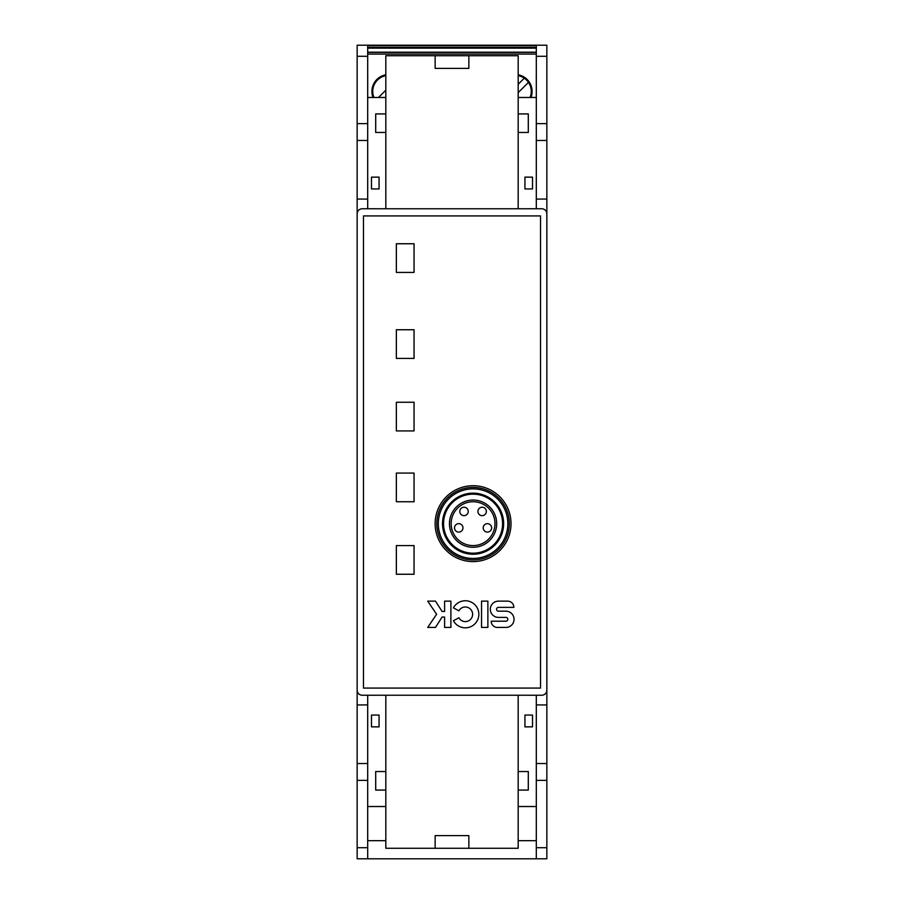 <?xml version="1.0" encoding="UTF-8"?>
<svg xmlns="http://www.w3.org/2000/svg" width="904" height="904" viewBox="0 0 904 904"><rect width="100%" height="100%" fill="white"/><g stroke="black" fill="none" stroke-linecap="round" stroke-linejoin="round"><path stroke-width="1.36" d="M496.545 609.273A1.898 1.898 0 0 0 498.443 611.172L505.912 611.172A8.136 8.136 0 0 1 514.048 619.296A8.136 8.136 0 0 1 505.912 627.432L497.415 627.432A6.238 6.238 0 0 1 491.177 621.195L505.924 621.195A1.898 1.898 0 0 0 507.822 619.296A1.898 1.898 0 0 0 505.924 617.398L498.443 617.398A8.136 8.136 0 0 1 490.307 609.273A8.136 8.136 0 0 1 498.443 601.137L507.63 601.137A6.238 6.238 0 0 1 513.867 607.375L498.443 607.375A1.898 1.898 0 0 0 496.545 609.273M536.309 123.611L546.852 123.611L546.852 199.072L536.309 199.072L536.309 97.474L518.184 97.474M478.849 614.302A13.526 13.526 0 0 0 453.412 607.872L458.904 610.833A7.288 7.288 0 0 1 472.611 614.302A7.288 7.288 0 0 1 458.904 617.76L453.412 620.72A13.526 13.526 0 0 0 478.849 614.302M396.359 329.745L396.359 358.413L414.055 358.413L414.055 329.745L396.359 329.745M487.414 532.094A4.215 4.215 0 0 0 491.629 527.879A4.215 4.215 0 0 0 487.414 523.665A4.215 4.215 0 0 0 483.199 527.879A4.215 4.215 0 0 0 487.414 532.094M444.598 611.466L444.598 601.137L450.893 601.137L450.893 627.432L444.598 627.432L444.598 617.048L442.101 617.048L435.468 627.432L427.716 627.432L436.598 614.268L427.716 601.137L435.468 601.137L442.101 611.466L444.598 611.466M536.309 704.928L546.852 704.928L546.852 763.53L536.309 763.53L536.309 695.232M414.055 501.743L414.055 473.074L396.359 473.074L396.359 501.743L414.055 501.743M367.691 123.611L367.691 199.072L357.148 199.072L357.148 123.611L367.691 123.611L367.691 45.2L357.148 45.2L357.148 123.611M357.148 704.928L367.691 704.928L367.691 763.53L357.148 763.53L357.148 683.503M487.877 601.137L487.877 627.432L481.538 627.432L481.538 601.137L487.877 601.137M536.309 763.53L536.309 780.389L546.852 780.389L546.852 858.8L367.691 858.8L367.691 780.389L357.148 780.389L357.148 763.53M536.309 780.389L536.309 858.8M546.852 213.819A5.062 5.062 0 0 0 541.79 208.767L362.21 208.767A5.062 5.062 0 0 0 357.148 213.819L357.148 690.181A5.062 5.062 0 0 0 362.21 695.232L541.79 695.232A5.062 5.062 0 0 0 546.852 690.181L546.852 213.819M414.055 430.925L414.055 402.257L396.359 402.257L396.359 430.925L414.055 430.925M464.012 515.653A4.215 4.215 0 0 0 468.227 511.438A4.215 4.215 0 0 0 464.012 507.223A4.215 4.215 0 0 0 459.797 511.438A4.215 4.215 0 0 0 464.012 515.653M458.746 532.094A4.215 4.215 0 0 0 462.961 527.879A4.215 4.215 0 0 0 458.746 523.665A4.215 4.215 0 0 0 454.531 527.879A4.215 4.215 0 0 0 458.746 532.094M482.137 515.653A4.215 4.215 0 0 0 486.352 511.438A4.215 4.215 0 0 0 482.137 507.223A4.215 4.215 0 0 0 477.922 511.438A4.215 4.215 0 0 0 482.137 515.653M473.074 500.059A23.606 23.606 0 0 0 465.006 545.846A23.606 23.606 0 0 0 496.68 523.665A23.606 23.606 0 0 0 449.83 519.563A23.606 23.606 0 0 0 473.074 547.27A23.606 23.606 0 0 0 496.68 523.665A23.606 23.606 0 0 0 449.83 519.563A23.606 23.606 0 0 0 473.074 547.27A23.606 23.606 0 0 0 496.68 523.665A23.606 23.606 0 0 0 473.074 500.059M536.309 199.072L536.309 208.767M540.524 215.932L363.476 215.932L363.476 688.068L540.524 688.068L540.524 215.932M536.309 97.474L536.309 45.2L367.691 45.2M462.984 551.395A29.504 29.504 0 0 0 502.59 523.665A29.504 29.504 0 0 0 473.074 494.16A29.504 29.504 0 0 0 462.984 551.395M473.074 488.883A34.781 34.781 0 0 0 461.187 556.344A34.781 34.781 0 0 0 507.856 523.665A34.781 34.781 0 0 0 473.074 488.883M462.622 552.389A30.566 30.566 0 0 0 503.641 523.665A30.566 30.566 0 0 0 442.983 518.354A30.566 30.566 0 0 0 462.622 552.389M473.074 487.414A36.25 36.25 0 0 0 460.678 557.734A36.25 36.25 0 0 0 509.336 523.665A36.25 36.25 0 0 0 473.074 487.414M414.055 272.42L414.055 243.752L396.359 243.752L396.359 272.42L414.055 272.42M367.691 858.8L357.148 858.8L357.148 780.389M414.055 574.255L414.055 545.587L396.359 545.587L396.359 574.255L414.055 574.255M367.691 780.389L367.691 763.53M385.816 97.474L367.691 97.474M546.852 704.928L546.852 683.503M367.691 704.928L367.691 695.232M367.691 208.767L367.691 199.072M357.148 199.072L357.148 220.497M511.02 523.665A37.945 37.945 0 0 0 473.074 485.719A37.945 37.945 0 0 0 435.14 523.665A37.945 37.945 0 0 0 473.074 561.599A37.945 37.945 0 0 0 511.02 523.665M385.816 806.526L367.691 806.526M518.184 132.459L528.298 132.459L528.298 113.915L518.184 113.915M536.309 806.526L518.184 806.526M546.852 780.389L546.852 763.53M536.309 45.2L546.852 45.2L546.852 123.611M546.852 220.497L546.852 199.072M385.816 75.653A16.023 16.023 0 0 0 373.94 97.474M385.816 90.185L378.527 97.474M385.816 74.806A16.86 16.86 0 0 0 373.036 97.474M518.184 84.275L524.275 78.185A16.023 16.023 0 0 0 518.184 75.653M518.184 92.626L528.456 82.354A16.023 16.023 0 0 0 524.275 78.185M530.06 97.474A16.023 16.023 0 0 0 528.456 82.354M367.691 45.618L536.309 45.618M536.309 48.149L367.691 48.149M530.964 97.474A16.86 16.86 0 0 0 518.184 74.806M536.309 52.195L367.691 52.195M532.512 188.947L532.512 177.15L524.93 177.15L524.93 188.947L532.512 188.947M371.487 177.15L379.07 177.15L379.07 188.947L371.487 188.947L371.487 177.15M371.487 726.85L379.07 726.85L379.07 715.053L371.487 715.053L371.487 726.85M524.93 726.85L524.93 715.053L532.512 715.053L532.512 726.85L524.93 726.85M385.816 208.767L385.816 55.743L518.184 55.743L518.184 208.767M468.86 55.743L468.86 68.388L435.14 68.388L435.14 55.743M385.816 113.915L375.702 113.915L375.702 132.459L385.816 132.459M385.816 771.541L375.702 771.541L375.702 790.085L385.816 790.085M385.816 695.232L385.816 848.257L518.184 848.257L518.184 695.232M435.14 848.257L435.14 835.612L468.86 835.612L468.86 848.257M518.184 790.085L528.298 790.085L528.298 771.541L518.184 771.541M546.852 847.703L536.309 847.703M367.691 140.47L357.148 140.47M357.148 56.297L367.691 56.297M473.074 501.743A21.922 21.922 0 0 0 465.583 544.264A21.922 21.922 0 0 0 494.996 523.665A21.922 21.922 0 0 0 473.074 501.743M546.852 140.47L536.309 140.47M367.691 840.675L385.816 840.675M518.184 840.675L536.309 840.675M367.691 847.703L357.148 847.703M536.309 56.297L546.852 56.297M367.691 47.313L536.309 47.313M536.309 54.093L367.691 54.093M536.309 52.398L367.691 52.398"/></g></svg>

